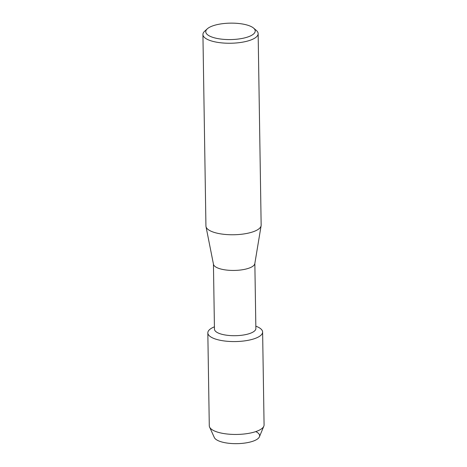 <?xml version="1.0" encoding="UTF-8"?>
<svg xmlns="http://www.w3.org/2000/svg" width="467" height="467" viewBox="0 0 467 467"><rect width="100%" height="100%" fill="white"/><g stroke="black" fill="none" stroke-linecap="round" stroke-linejoin="round"><path stroke-width="0.7" d="M255.764 431.601A22.778 7.565 179.1 0 1 250.832 441.864A22.778 7.565 179.1 0 1 219.899 441.373A22.778 7.565 179.1 0 1 214.324 437.521L209.59 427.066A27.395 9.101 179.1 0 1 209.286 425.77L207.827 332.889A27.395 9.101 179.1 0 1 214.423 326.83M254.848 263.441L255.869 328.494A20.711 6.877 179.1 0 1 242.618 335.137A20.711 6.877 179.1 0 1 219.753 333.631A20.711 6.877 179.1 0 1 214.458 329.147L213.437 264.094M255.834 326.153L256.844 326.567A27.395 9.101 179.1 0 1 252.793 339.2A27.395 9.101 179.1 0 1 214.832 338.826A27.395 9.101 179.1 0 1 213.425 327.25L214.423 326.807M253.593 28.102L256.325 30.437A27.611 9.171 179.1 0 1 258.146 33.636L261.152 225.147A27.611 9.171 179.1 0 1 261.111 225.701L254.813 263.651A20.711 6.877 179.1 0 1 241.007 269.955A20.711 6.877 179.1 0 1 218.725 268.367A20.711 6.877 179.1 0 1 213.477 264.299L205.994 226.571A27.611 9.171 179.1 0 1 205.935 226.016L202.923 34.505A27.611 9.171 179.1 0 1 204.645 31.248L207.295 28.826A24.733 8.219 179.1 0 1 248.899 25.615A24.733 8.219 179.1 0 1 253.593 28.102A24.733 8.219 179.1 0 1 243.383 38.189A24.733 8.219 179.1 0 1 212.082 37.103A24.733 8.219 179.1 0 1 207.295 28.826M261.111 225.701A27.611 9.171 179.1 0 1 242.7 234.107A27.611 9.171 179.1 0 1 212.993 231.994A27.611 9.171 179.1 0 1 205.994 226.571M258.146 33.636A27.611 9.171 179.1 0 1 240.476 42.491A27.611 9.171 179.1 0 1 209.987 40.483A27.611 9.171 179.1 0 1 202.923 34.505M255.834 326.176A27.395 9.101 179.1 0 1 262.617 332.031L264.077 424.912A27.395 9.101 179.1 0 1 263.814 426.213A27.395 9.101 179.1 0 1 244.69 433.936A27.395 9.101 179.1 0 1 216.291 431.706A27.395 9.101 179.1 0 1 209.59 427.066M263.814 426.213L259.413 436.808A22.778 7.565 179.1 0 1 243.505 443.23A22.778 7.565 179.1 0 1 219.899 441.373M262.617 332.031A27.395 9.101 179.1 0 1 245.082 340.817A27.395 9.101 179.1 0 1 214.832 338.826A27.395 9.101 179.1 0 1 207.827 332.889"/></g></svg>
